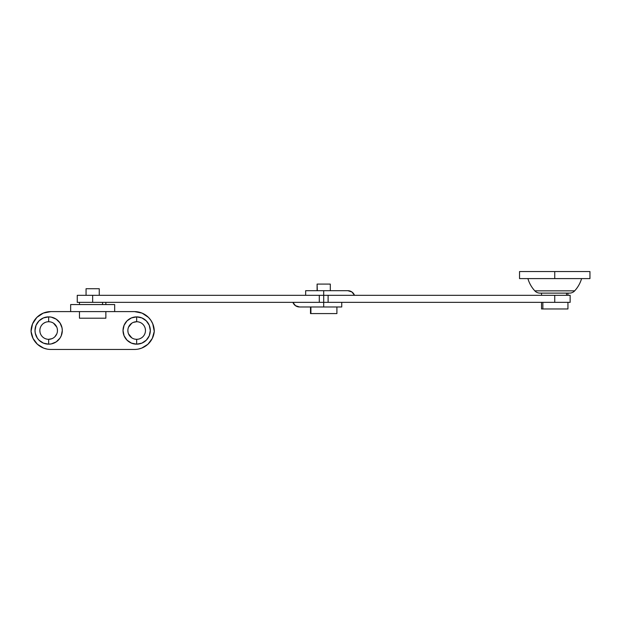 <?xml version="1.0" encoding="UTF-8"?>
<svg xmlns="http://www.w3.org/2000/svg" width="621" height="621" viewBox="0 0 621 621"><rect width="100%" height="100%" fill="white"/><g stroke="black" fill="none" stroke-linecap="round" stroke-linejoin="round"><path stroke-width="0.93" d="M341.705 306.976L299.524 306.976L323.704 306.976L323.704 302.357L77.268 302.357L92.661 302.357L92.661 295.317L323.704 295.317L319.303 295.317L319.303 302.357L323.704 302.357L323.704 295.317L570.14 295.317L554.747 295.317L554.747 302.357L323.704 302.357L323.704 295.317L323.704 302.357L328.105 302.357L328.105 295.317L323.704 295.317L323.704 306.976L341.744 306.976L341.744 302.357M292.918 302.357A7.041 7.033 90 0 0 299.524 306.976L295.495 305.711L292.918 302.357M77.268 295.317L319.303 295.317L319.303 302.357L92.661 302.357L92.661 295.317L77.26 295.317L77.26 302.357M305.703 290.698L347.884 290.698L323.704 290.698L323.704 295.317L323.704 290.698L305.656 290.698L305.656 295.317M354.482 295.317A7.041 7.033 -90 0 0 347.884 290.698L351.913 291.963L354.482 295.317M570.14 302.357L328.105 302.357L328.105 295.317L554.747 295.317L554.747 302.357L570.148 302.357L570.148 295.317M554.747 271.556L519.536 271.556L554.747 271.556L519.536 271.556L519.536 278.596L554.747 278.596L519.536 278.596L554.747 278.596L554.747 271.556L589.95 271.556L554.747 271.556L554.747 278.596L589.95 278.596L589.95 271.556L554.747 271.556M527.897 278.596A30.809 30.809 0 0 0 534.813 290.845L574.673 290.845A30.809 30.809 0 0 0 581.59 278.596A30.809 30.809 0 0 1 574.673 290.845L534.813 290.845A7.041 7.041 0 0 0 539.998 293.12L569.496 293.12A7.041 7.041 0 0 0 574.673 290.845A7.041 7.041 0 0 1 569.496 293.12L539.998 293.12A7.041 7.041 0 0 1 534.813 290.845A30.809 30.809 0 0 1 527.897 278.596M554.747 278.596L589.95 278.596L554.747 278.596M52.024 338.655L48.655 339.322A8.803 8.803 0 0 1 39.853 330.527A8.803 8.803 0 0 1 48.655 321.725A8.803 8.803 0 0 0 39.853 330.527A8.803 8.803 0 0 0 48.655 339.322L48.655 344.166A13.639 13.639 0 0 1 35.009 330.527A13.639 13.639 0 0 1 48.655 316.881L48.655 321.725L50.371 321.888M138.39 339.159L136.667 339.322A8.803 8.803 0 0 1 127.864 330.527A8.803 8.803 0 0 1 136.667 321.725A8.803 8.803 0 0 0 127.864 330.527A8.803 8.803 0 0 0 136.667 339.322L136.667 344.166A13.639 13.639 0 0 1 123.028 330.527A13.639 13.639 0 0 1 136.667 316.881L136.667 321.725L136.667 316.881L131.45 317.921L127.026 320.878L124.068 325.303L123.028 330.527L124.068 335.744L127.026 340.168L131.45 343.126L136.667 344.166L141.891 343.126L146.315 340.168L149.273 335.744L150.313 330.527L149.273 325.303L146.315 320.878L141.891 317.921L136.667 316.881A13.639 13.639 0 0 1 150.313 330.527A13.639 13.639 0 0 1 136.667 344.166L136.667 339.322L134.951 339.159M70.654 304.562L70.654 311.602L114.668 311.602L114.668 304.562L70.654 304.562L70.654 311.602L50.852 311.602L114.668 311.602L114.668 304.562L70.654 304.562M138.196 349.111L141.72 348.102L147.914 344.259L152.3 338.422L154.272 331.404A19.802 19.802 0 0 0 134.47 311.602L114.668 311.602L134.47 311.602L142.046 313.108L148.473 317.401L150.934 320.405L152.766 323.828L154.272 331.404A19.802 19.802 0 0 1 134.547 349.444L50.775 349.444A19.802 19.802 0 0 1 31.05 331.404L32.556 323.828L36.849 317.401L43.276 313.108L50.852 311.602A19.802 19.802 0 0 0 31.05 331.404L33.022 338.422L37.407 344.259L43.602 348.102L47.126 349.111M46.94 339.159L45.286 338.655M40.023 332.243L39.853 330.527M43.765 323.207L45.286 322.392M46.94 321.888L48.655 321.725L48.655 316.881L43.431 317.921L39.007 320.878L36.049 325.303L35.009 330.527L35.273 333.182L37.307 338.103L39.007 340.168L43.431 343.126L48.655 344.166L51.318 343.902L56.232 341.868L59.996 338.103L61.254 335.744L62.294 330.527L62.03 327.865L59.996 322.943L56.232 319.178L51.318 317.145L48.655 316.881A13.639 13.639 0 0 1 62.294 330.527A13.639 13.639 0 0 1 48.655 344.166L48.655 339.322A8.803 8.803 0 0 0 57.458 330.527A8.803 8.803 0 0 0 48.655 321.725A8.803 8.803 0 0 1 57.458 330.527A8.803 8.803 0 0 1 48.655 339.322M53.546 323.207L56.783 327.158M57.287 328.804L57.458 330.527M56.783 333.888L54.873 336.745M131.776 337.84L128.539 333.888M128.035 332.243L127.864 330.527M128.539 327.158L131.776 323.207M133.298 322.392L136.667 321.725A8.803 8.803 0 0 1 145.469 330.527A8.803 8.803 0 0 1 136.667 339.322A8.803 8.803 0 0 0 145.469 330.527A8.803 8.803 0 0 0 136.667 321.725M138.39 321.888L140.036 322.392M145.298 328.804L145.469 330.527M141.557 337.84L140.036 338.655M134.547 349.444L50.775 349.444M317.308 290.698L317.098 284.092L317.308 290.698M336.908 306.976L336.908 313.582L310.516 313.582L310.911 313.582L310.911 306.976L310.911 313.582L336.497 313.582M330.302 290.698L330.302 284.092L317.308 284.092L330.1 284.092M99.259 295.317L99.259 288.718L86.063 288.718L86.063 295.317L86.063 288.718L99.259 288.718L99.259 295.317M105.865 318.2L105.865 311.602L105.865 318.2L79.457 318.2L105.865 318.2M79.457 311.602L79.457 318.2L79.457 311.602M102.558 304.562L102.558 302.357L102.558 304.562M567.928 308.963L541.543 308.963L542.855 308.963L542.855 302.357L542.855 308.963L567.943 308.963L567.943 302.357M566.538 293.12L566.538 295.317L566.538 293.12M317.098 290.698L317.098 284.092M310.5 313.582L310.5 306.976M79.457 302.357L79.457 304.562M105.865 302.357L105.865 304.562M541.543 308.963L541.543 302.357M567.943 295.317L567.943 293.12M541.543 295.317L541.543 293.12"/></g></svg>
